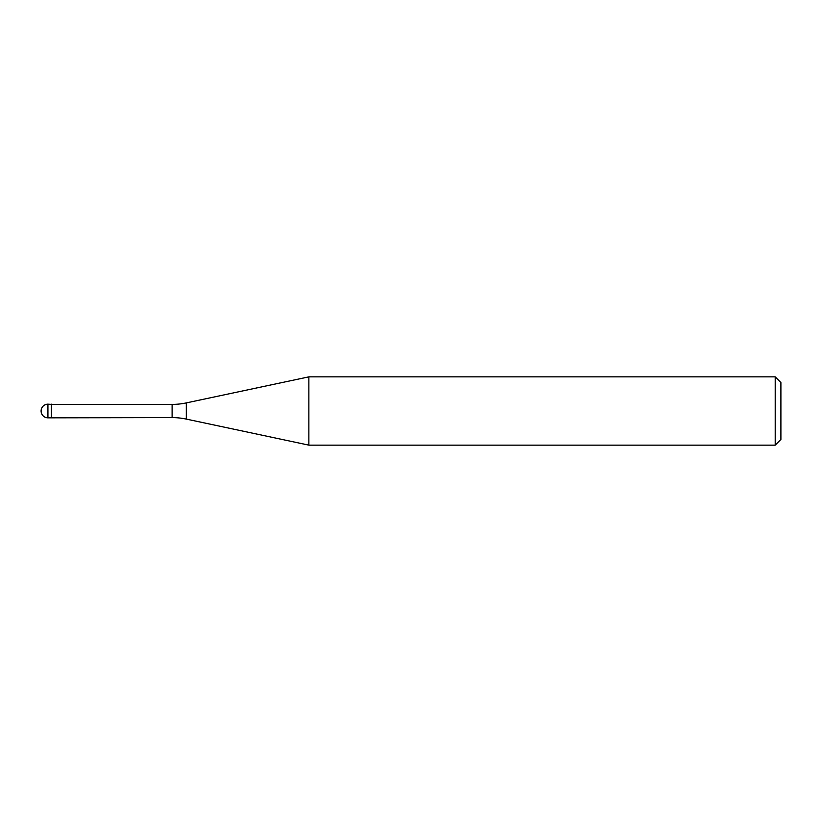 <?xml version="1.0" encoding="UTF-8"?>
<svg xmlns="http://www.w3.org/2000/svg" width="822" height="822" viewBox="0 0 822 822"><rect width="100%" height="100%" fill="white"/><g stroke="black" fill="none" stroke-linecap="round" stroke-linejoin="round"><path stroke-width="1.23" d="M51.57 404.403L47.933 404.167L47.933 417.833L51.344 417.833L51.344 404.167L51.344 417.833L172.106 417.597L172.106 404.403L51.57 404.403L51.57 417.597M47.933 417.833A6.833 6.833 0 0 1 41.1 411A6.833 6.833 0 0 1 47.933 404.167M172.106 404.403A68.288 68.288 0 0 0 186.306 402.903L308.867 376.856L308.867 445.144L186.306 419.097A68.288 68.288 0 0 0 172.106 417.597M308.867 376.856L775.208 376.856L775.208 445.144L308.867 445.144M775.208 445.144L780.9 439.451L780.9 382.549L775.208 376.856M186.306 402.903L186.306 419.097"/></g></svg>
